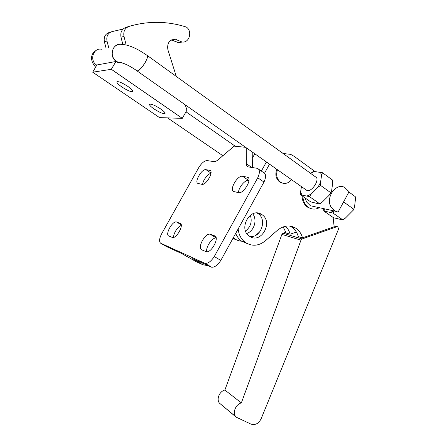<?xml version="1.0" encoding="UTF-8"?>
<svg xmlns="http://www.w3.org/2000/svg" width="447" height="447" viewBox="0 0 447 447"><rect width="100%" height="100%" fill="white"/><g stroke="black" fill="none" stroke-linecap="round" stroke-linejoin="round"><path stroke-width="0.67" d="M118.751 62.602L118.645 62.34C123.093 62.602 129.25 65.458 137.123 70.9L137.369 70.894C139.598 70.157 142.207 67.363 145.197 62.507C147.577 58.11 148.097 55.668 146.75 55.165C136.776 48.31 128.524 44.728 121.992 44.426C118.304 43.84 115.421 45.147 113.348 48.36C110.822 54.83 112.627 59.58 118.751 62.602L122.277 62.893M137.123 70.9L136.491 70.464M277.481 169.754C275.821 174.961 276.827 179.085 280.493 182.136L281.431 182.694C285.247 184.253 288.617 183.242 291.539 179.649M276.799 169.273C274.944 174.581 275.9 178.817 279.66 181.985L282.957 183.248M249.789 236.413L249.353 236.117C237.888 228.763 250.404 206.676 261.584 214.42L261.791 214.549C273.665 221.639 261.283 244.302 249.789 236.413M249.951 236.513C261.014 238.229 267.557 219.147 257.841 213.493L257.053 213.029M305.145 197.999L306.536 201.938L310.391 205.737L313.431 206.408M331.11 207.162L335.082 211.152L338.1 212.079L349.073 191.718L344.592 187.377C335.697 182.605 325.276 197.792 331.11 207.162M302.882 196.423C303.172 201.228 304.977 204.855 308.301 207.291L309.363 207.933C312.609 209.542 315.934 209.464 319.342 207.704M311.408 208.738L307.441 207.095C304.005 204.57 302.2 200.809 302.016 195.82M146.689 55.126L146.772 55.126C150.505 54.992 141.056 70.838 137.346 70.933L136.43 70.419M147.404 55.579L315.258 176.71C320.605 178.124 312.542 191.931 307.195 190.511L305.754 189.657M113.002 62.027L115.902 61.502L118.377 62.714L122.338 62.932M121.556 62.658L120.919 62.966M99.452 64.502L96.91 64.966M101.855 49.299C93.462 47.136 89.042 60.367 96.591 65.022L96.787 65.15M122.377 62.926L118.757 62.647L116.276 61.429C108.202 56.361 113.002 42.007 121.981 44.382L122.266 44.443M343.235 202.547L344 202.212L343.832 201.441M348.911 192.02L355.248 196.641L355.404 199.446L354.544 207.039L353.532 209.906L345.369 218.108L342.726 219.907L333.501 217.734L323.784 210.973L332.909 213.018L334.244 210.967M309.48 196.619L311.201 194.076L317.906 187.332L320.611 185.432L330.847 192.78L329.093 195.311L322.393 201.949L319.918 203.731L318.387 203.737L310.76 201.904L300.624 194.853L309.48 196.619L319.734 203.793M121.83 86.941C118.31 84.466 116.645 82.762 116.846 81.818C118.394 81.158 122.092 82.701 127.931 86.45C131.424 88.919 133.055 90.607 132.832 91.512C131.267 92.16 127.602 90.64 121.83 86.941M153.992 108.917C150.807 106.688 149.315 105.151 149.516 104.307C151.125 103.682 154.846 105.224 160.674 108.945C163.825 111.169 165.289 112.683 165.072 113.499C163.446 114.114 159.752 112.588 153.992 108.917M92.691 72.19L159.529 117.606L182.298 118.366L111.331 69.313L115.857 61.507L96.893 64.971L92.691 72.19L111.331 69.313M115.857 61.507L111.364 69.307L182.292 118.338L186.935 110.169L185.254 104.838M182.298 118.366L186.5 110.934M108.716 47.622L107.001 41.051C106.207 36.241 107.9 33.084 112.074 31.592L123.059 29.066M128.546 26.563L126.345 27.233C121.958 28.804 120.176 32.134 120.992 37.235L122.847 44.482M171.424 39.928L178.37 42.694L182.309 42.018M115.902 61.502L111.364 69.307M111.376 69.302L182.309 118.338M176.297 76.431L167.899 49.807C166.915 43.096 169.424 39.571 175.425 39.224L181.901 41.968C189.165 43.448 192.797 31.536 186.427 27.111C179.23 24.753 171.821 23.272 164.205 22.652C152.55 21.724 140.945 22.942 129.395 26.306C124.97 27.887 123.165 31.256 123.987 36.414L126.166 44.991M111.275 31.838L109.403 32.407C105.263 33.888 103.592 37.006 104.38 41.767L106.084 48.265M301.451 186.628L300.568 192.026L300.624 194.853M320.611 185.432L320.51 182.544L321.639 174.878L322.477 172.721L313.431 171.374L310.676 173.402M322.477 172.721L332.579 180.096L332.697 182.924L331.657 190.567L330.847 192.78M342.821 219.868L332.909 213.018M323.628 208.643L323.784 210.973M353.812 209.246L344 202.212M285.951 232.222L283.024 233.228L281.901 234.396L224.869 390.047C219.488 391.27 216.18 399.244 219.443 403.138L236.139 417.129L251.024 424.136C255.237 425.388 258.595 423.616 261.109 418.822L338.496 229.155L337.882 226.802L336.854 226.735L302.133 238.944L300.965 240.168L241.346 402.909L224.869 390.047M283.147 226.897L286.186 233.021L290.159 234.194L296.389 232.043M289.868 226.076L291.226 226.785C294.718 228.959 297.071 232.228 298.289 236.608L302.496 237.849L334.132 226.746L333.149 217.493M241.346 402.909C235.781 404.228 232.328 412.575 235.686 416.598L236.139 417.129M235.698 233.401C236.955 236.564 238.843 239.089 241.369 240.972L247.219 243.587M284.717 153.332L282.286 152.919M308.877 207.928L309.307 207.916M302.496 237.849C301.272 233.435 298.903 230.132 295.394 227.948C289.382 224.724 283.364 225.534 277.336 230.361L265.512 240.715C258.707 246.118 251.929 246.649 245.174 242.313C241.084 239.162 238.748 234.703 238.162 228.931M233.278 237.798L234.027 238.385C236.469 240.156 239.184 241.112 242.162 241.251M255.74 235.318L259.858 231.736M285.465 226.26C287.712 228.344 289.276 230.993 290.159 234.194M252.734 213.828C257.561 219.846 254.147 231.121 246.8 233.474M245.559 231.021C250.739 226.825 252.332 221.55 250.337 215.191M283.08 153.489L290.701 154.377L293.852 156.132L314.822 171.363M264.563 173.162L269.53 164.155M261.35 171.078L266.406 161.959M208.263 265.708L202.837 264.747L192.702 258.651L211.392 267.138L205.156 263.4C208.09 263.601 211.135 261.311 214.281 256.533L220.812 260.417C217.678 265.172 214.627 267.435 211.666 267.211L211.392 267.138M232.853 238.564L236.1 239.665M245.61 147.32L234.111 146.13L218.315 159.629C216.555 161.104 215.074 161.769 213.873 161.624L207.101 160.579C204.553 160.624 201.82 162.876 198.898 167.329L161.451 234.139C159.305 238.648 159.015 241.654 160.579 243.157L166.452 246.565L181.566 253.488L196.093 261.624L202.837 264.747M205.916 251.583L201.809 249.862C196.887 248.225 205.201 232.714 210.168 234.228L214.633 235.837C219.851 237.195 211.453 253.248 206.307 251.706L205.916 251.583M216.152 238.027C212.208 237.346 205.508 247.197 206.793 251.756M238.547 192.629L234.021 191.601C228.646 190.606 237.391 174.973 242.57 176.291L247.32 177.157C252.851 178.163 243.738 194.266 238.547 192.629M248.957 180.471L248.655 180.415C245.179 179.47 238.413 187.634 238.497 192.618M180.096 223.243C184.382 224.327 176.626 238.821 172.453 237.508L168.832 236.016C164.787 234.709 172.441 220.662 176.487 221.941L180.582 223.539M181.281 225.517C178.012 226.16 173.235 233.585 173.615 237.424M209.665 170.341L209.794 170.374C214.337 171.151 206.061 185.689 201.848 184.32L198.166 183.488C193.752 182.706 201.731 168.558 205.944 169.67L209.665 170.341L210.654 171M210.99 173.408C207.995 173.57 202.932 180.219 202.653 184.337M258.718 169.257L263.546 172.598C266.105 173.771 266.256 176.923 263.987 182.052L257.751 177.783C260.048 172.631 259.925 169.48 257.394 168.335L248.236 166.887C247.035 166.519 246.42 165.468 246.386 163.736L246.263 147.778M252.203 151.963L252.387 167.547M220.812 260.417L263.987 182.052M257.751 177.783L214.281 256.533M204.888 263.333L160.579 243.157M320.51 182.544L317.906 187.332M123.987 36.414L120.992 37.235M178.694 40.604L175.196 41.347M104.38 41.767L107.001 41.051M301.887 194.87L300.568 192.026M311.201 194.076L307.218 195.926M320.175 172.117L321.639 174.878M310.782 173.291L314.705 171.346M325.114 211.057L323.807 208.682M334.032 210.923L330.612 212.286M302.133 238.944L283.024 233.228M336.854 226.735L334.054 226.031M300.965 240.168L281.901 234.396M265.993 162.674L267.759 162.915M252.237 158.406L254.796 153.785M214.633 235.837L215.314 236.251M210.431 234.301L216.102 237.77M247.13 177.118L248.504 178.051M242.57 176.291L248.655 180.415M176.677 221.997L181.197 224.729M205.944 169.67L211.029 173.039M251.762 167.452L246.386 163.736M95.63 67.134C93.16 64.463 89.746 59.11 92.725 53.679C93.093 52.718 94.25 51.623 96.183 50.388M257.64 213.364L261.584 214.42M310.391 205.737L335.082 211.152M222.891 155.718L167.519 117.874M306.838 190.416L137.095 70.944M118.757 62.647L118.377 62.714M354.108 208.838L353.532 209.906M331.205 192.299L330.529 193.557M171.955 39.984L175.425 39.224M178.37 42.694L181.901 41.968M235.278 146.253L186.002 111.823M219.443 403.138L235.686 416.598M334.038 225.836L337.301 226.657M295.394 227.948L291.226 226.785M308.503 207.738L309.363 207.933M245.174 242.313L241.369 240.972M233.127 238.067L234.027 238.385M280.604 182.544L281.431 182.694M216.119 237.865L210.168 234.228M248.392 177.889L247.32 177.157M181.208 224.796L176.487 221.941M210.576 170.888L209.794 170.374M205.156 263.4L211.666 267.211"/></g></svg>
